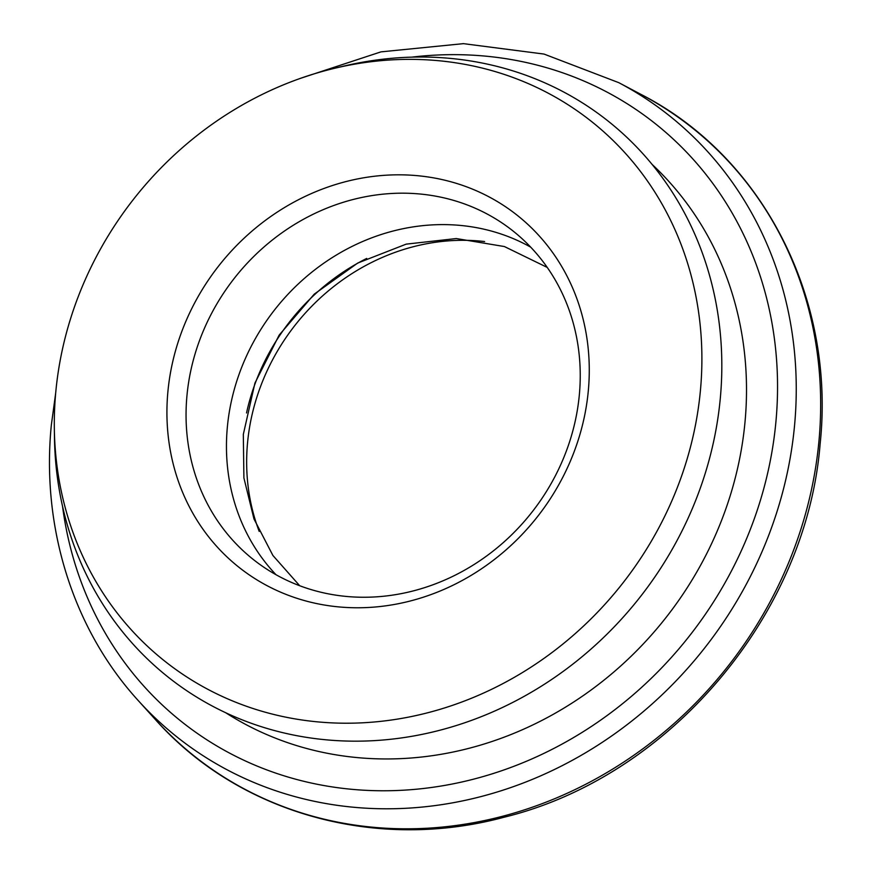 <?xml version="1.0" encoding="UTF-8"?>
<svg xmlns="http://www.w3.org/2000/svg" width="873" height="873" viewBox="0 0 873 873"><rect width="100%" height="100%" fill="white"/><g stroke="black" fill="none" stroke-linecap="round" stroke-linejoin="round"><path stroke-width="1.31" d="M167.954 391.06A224.35 202.787 127.9 0 1 398.939 174.818A224.35 202.787 127.9 0 1 588.238 391.53A224.35 202.787 127.9 0 1 357.253 607.772A224.35 202.787 127.9 0 1 167.954 391.06M579.279 395.447A209.389 189.266 -52.1 0 0 511.676 229.926A209.389 189.266 -52.1 0 0 309.904 215.871A209.389 189.266 -52.1 0 0 187.018 395A209.389 189.266 -52.1 0 0 254.61 560.521A209.389 189.266 -52.1 0 0 456.383 574.565A209.389 189.266 -52.1 0 0 579.279 395.447M259.205 531.428A209.389 189.266 127.9 0 1 247.616 442.12A209.389 189.266 127.9 0 1 484.613 241.548M54.333 428.534L54.464 437.471A354.525 320.456 -52.1 0 0 374.081 740.642A354.525 320.456 -52.1 0 0 720.192 399.474A354.525 320.456 -52.1 0 0 343.122 66.261L334.424 68.334A343.995 310.941 -52.1 0 0 55.883 390.929A343.995 310.941 -52.1 0 0 54.333 428.534A343.995 310.941 -52.1 0 0 364.467 722.702A343.995 310.941 -52.1 0 0 700.31 391.661A343.995 310.941 -52.1 0 0 334.424 68.334M366.704 258.441A209.389 189.266 -52.1 0 0 246.535 412.973M225.681 712.728A348.48 315 -52.1 0 0 552.784 714.594A348.48 315 -52.1 0 0 744.909 423.078A348.48 315 -52.1 0 0 652.076 164.386M530.697 247.146A209.389 189.266 -52.1 0 0 227.417 426.417A209.389 189.266 -52.1 0 0 275.988 574.707M62.54 506.307A381.446 344.791 -52.1 0 0 424.333 788.384A381.446 344.791 -52.1 0 0 775.791 423.11A381.446 344.791 -52.1 0 0 411.827 57.138M794.43 426.766A396.364 358.268 127.9 0 1 533.96 778.716A396.364 358.268 127.9 0 1 138.283 700.615L155.274 719.417A400.827 362.306 -52.1 0 0 555.414 798.391A400.827 362.306 -52.1 0 0 818.819 442.48A400.827 362.306 -52.1 0 0 641.208 94.502L618.804 82.673A396.364 358.268 127.9 0 1 794.43 426.766M55.654 393.319L51.365 424.802C41.075 527.172 73.103 629.171 138.283 700.615M641.208 94.502C763.308 157.129 835.668 299.101 820.107 444.182C806.325 615.367 669.569 776.85 504.092 817.226C376.143 851.819 238.635 813.461 155.274 719.417M300.628 78.297L380.966 51.867L463.432 43.65L544.032 54.071L618.804 82.673M547.24 267.422L504.398 246.546L456.295 238.547L406.196 244.134L357.668 263.079L314.258 294.136L279.153 335.123L254.938 383.061L243.316 434.438L243.905 477.935L253.978 518.955L272.911 555.479L299.701 585.739"/></g></svg>

